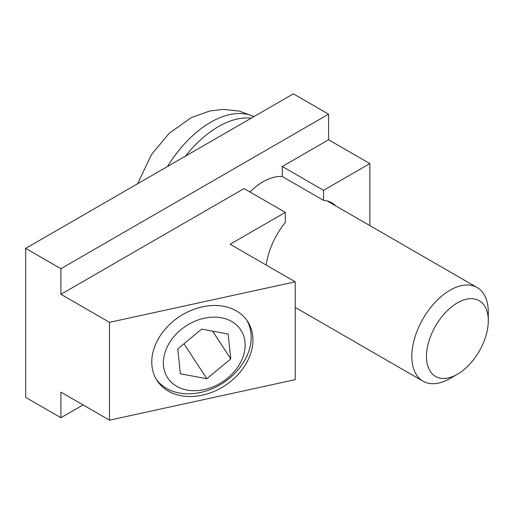 <?xml version="1.0" encoding="UTF-8"?>
<svg xmlns="http://www.w3.org/2000/svg" width="514" height="514" viewBox="0 0 514 514"><rect width="100%" height="100%" fill="white"/><g stroke="black" fill="none" stroke-linecap="round" stroke-linejoin="round"><path stroke-width="0.77" d="M151.765 362.029A54.079 41.306 -33.2 0 1 190.733 310.559A54.079 41.306 -33.2 0 1 247.607 321.385A54.079 41.306 -33.2 0 1 224.971 385.564A54.079 41.306 -33.2 0 1 157.104 380.611A54.079 41.306 -33.2 0 1 151.765 362.029M266.226 265.076A54.754 31.611 -60 0 1 285.309 222.44L285.309 212.398L244.041 188.574L60.909 294.304L60.909 268.7L328.587 114.159L328.587 139.757L282.282 166.497L323.55 190.321L323.55 200.357L282.282 176.533A54.754 31.611 120 0 0 249.99 192.011M282.282 166.497L282.282 176.533M285.309 212.398L230.15 244.246L295.235 281.826L109.476 322.342L60.909 294.304M328.587 139.757L369.862 163.587L323.55 190.321M323.55 200.357A54.754 31.611 -60 0 1 331.806 202.857A54.754 31.611 -60 0 1 335.758 205.915M369.862 225.607L369.862 163.587M83.082 404.929L60.909 417.728L60.909 392.131L109.476 420.169L295.235 379.653L295.235 281.826M109.476 420.169L109.476 322.342M60.909 268.7L25.7 248.378L293.378 93.831L328.587 114.159M60.909 417.728L25.7 397.399L25.7 248.378M488.3 320.742L488.3 312.274A54.079 31.226 120 0 0 478.303 288.277A54.079 31.226 120 0 0 477.101 287.519A54.079 31.226 120 0 0 423.022 318.744A54.079 31.226 120 0 0 423.022 381.189A54.079 31.226 120 0 0 450.058 378.51L457.389 374.276A43.709 25.237 -60 0 1 429.113 340.506A43.709 25.237 -60 0 1 480.224 301.345A43.709 25.237 -60 0 1 488.3 320.742A43.709 25.237 -60 0 1 457.389 374.276M251.269 118.143A90.586 52.3 120 0 0 185.515 156.108M156.256 379.248A54.079 41.306 146.8 0 0 202.31 392.073A54.079 41.306 146.8 0 0 246.489 356.902A54.079 41.306 146.8 0 0 246.694 320.068M241.355 360.854A43.709 33.391 -33.2 0 1 170.809 381.735A43.709 33.391 -33.2 0 1 200.627 319.162A43.709 33.391 -33.2 0 1 241.355 360.854M201.668 329.089L228.165 334.049L230.76 358.875L206.859 378.741L180.369 373.787L177.773 348.961L201.668 329.089M183.993 343.789L206.859 378.741M212.61 331.138L230.76 358.875M253.91 116.62A90.586 52.3 120 0 0 167.577 166.465M295.235 307.411L423.022 381.189M327.18 200.968L477.101 287.519M253.961 116.594L239.074 111.043L223.288 109.379L209.911 110.94L191.388 117.552L169.254 133.216L151.412 154.675L137.662 183.736"/></g></svg>
